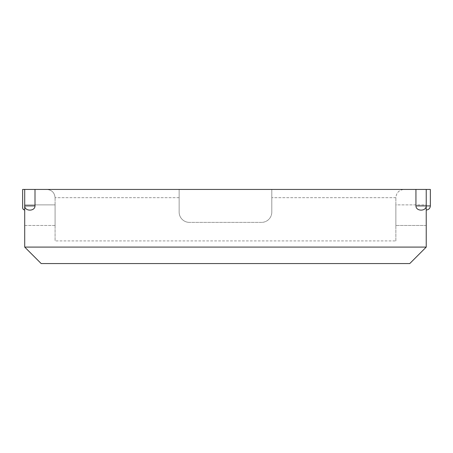 <?xml version="1.0" encoding="UTF-8"?>
<svg xmlns="http://www.w3.org/2000/svg" width="453" height="453" viewBox="0 0 453 453"><rect width="100%" height="100%" fill="white"/><g stroke="black" fill="none" stroke-linecap="round" stroke-linejoin="round"><path stroke-width="0.34" stroke-dasharray="2.27 1.7" d="M22.65 189.439L24.711 189.439L24.711 210.028L24.711 189.439L22.65 189.439L22.661 208.199L23.426 209.58L24.711 210.028L23.426 209.58L22.661 208.199L22.65 189.439L24.711 189.439L24.711 205.911M24.711 210.028L24.711 247.089L426.233 247.089L426.233 189.439L24.711 189.439M426.233 189.439L430.35 189.439L426.233 189.439L430.35 189.439L430.35 205.911L426.233 205.911C426.233 211.523 426.233 211.523 426.233 205.911L426.233 189.439L426.233 205.911C426.233 211.523 426.233 211.523 426.233 205.911C426.233 211.523 426.233 211.523 426.233 205.911L430.35 205.911C430.09 208.391 428.714 209.767 426.233 210.028M404.099 189.439L271.8 189.439L404.099 189.439C399.104 189.932 396.358 192.678 395.86 197.672L271.8 197.672L271.8 189.439L46.846 189.439L271.8 189.439L271.8 212.089L271.8 197.672L395.86 197.672C396.358 192.678 399.104 189.932 404.099 189.439M426.233 204.881L426.233 225.469L426.233 204.881L395.86 204.881L395.86 225.469L395.86 204.881L426.233 204.881M426.233 225.469L395.86 225.469L426.233 225.469M55.079 225.469L24.711 225.469L24.711 204.881L24.711 225.469L55.079 225.469L55.079 204.881L24.711 204.881L55.079 204.881L55.079 225.469M271.8 189.439L271.8 212.089A10.294 10.294 0 0 1 261.506 222.383A10.294 10.294 0 0 0 271.8 212.089A10.294 10.294 0 0 1 261.506 222.383L189.439 222.383A10.294 10.294 0 0 1 179.139 212.089A10.294 10.294 0 0 0 189.439 222.383L261.506 222.383A10.294 10.294 0 0 0 271.8 212.089L271.8 189.439M395.86 240.911L395.86 197.672L395.86 240.911L55.079 240.911L395.86 240.911M55.079 197.672L55.079 240.911L55.079 197.672C54.581 192.678 51.835 189.932 46.846 189.439C51.835 189.932 54.581 192.678 55.079 197.672L179.139 197.672L179.139 212.089L179.139 189.439L179.139 197.672L55.079 197.672M179.139 189.439L179.139 212.089A10.294 10.294 0 0 0 189.439 222.383A10.294 10.294 0 0 1 179.139 212.089L179.139 189.439M261.506 222.383L189.439 222.383L261.506 222.383M426.233 247.089L409.761 263.561L41.183 263.561L24.711 247.089M426.233 205.911L430.35 205.911"/><path stroke-width="0.68" d="M22.65 207.967L23.256 209.422L24.711 210.028L23.426 209.58L22.661 208.199L22.65 189.439L22.65 207.967M415.939 189.439L426.233 189.439L426.233 205.911C426.211 211.523 415.956 211.523 415.939 205.911L415.939 189.439L24.711 189.439L24.711 210.028M24.711 189.439L22.65 189.439M415.939 205.911L430.35 205.911L430.35 189.439L426.233 189.439M35.006 189.439L35.006 205.911C34.989 211.523 24.728 211.523 24.711 205.911L24.711 247.089L426.233 247.089L426.233 205.911M426.233 247.089L409.761 263.561L41.183 263.561L24.711 247.089M35.006 205.911L24.711 205.911M430.35 205.911C430.09 208.391 428.714 209.767 426.233 210.028"/></g></svg>
